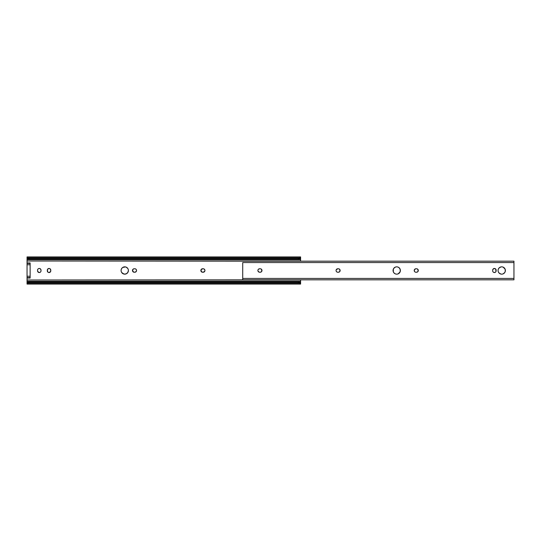 <?xml version="1.0" encoding="UTF-8"?>
<svg xmlns="http://www.w3.org/2000/svg" width="541" height="541" viewBox="0 0 541 541"><rect width="100%" height="100%" fill="white"/><g stroke="black" fill="none" stroke-linecap="round" stroke-linejoin="round"><path stroke-width="0.81" d="M132.606 269.837A1.731 1.731 0 0 0 132.606 271.163L132.985 269.276A1.731 1.731 0 0 1 134.209 268.769L134.824 268.769A1.731 1.731 0 0 1 136.555 270.5A1.731 1.731 0 0 1 134.824 272.231L134.209 272.231A1.731 1.731 0 0 1 132.477 270.5A1.731 1.731 0 0 1 134.209 268.769L134.824 268.769A1.731 1.731 0 0 1 136.521 270.155L136.264 271.46L134.824 272.231A1.731 1.731 0 0 0 136.521 270.169L136.264 269.54M132.985 271.731A1.731 1.731 0 0 0 134.209 272.231L132.606 271.163M200.995 269.837A1.731 1.731 0 0 0 200.995 271.163L201.367 269.276L203.206 268.769A1.731 1.731 0 0 1 204.938 270.5A1.731 1.731 0 0 1 203.206 272.231L202.591 272.231A1.731 1.731 0 0 1 200.867 270.5A1.731 1.731 0 0 1 202.591 268.769A1.731 1.731 0 0 0 201.374 269.269M201.374 271.731A1.731 1.731 0 0 0 202.591 272.231L200.995 271.163M121.164 269.79L121.367 269.1A3.652 3.652 0 0 0 121.089 270.493A3.652 3.652 0 0 1 124.748 266.848A3.652 3.652 0 0 1 128.4 270.5A3.652 3.652 0 0 0 127.331 267.917L126.141 267.126L127.784 268.471M127.324 267.91A3.652 3.652 0 0 0 125.465 266.916M122.712 267.464L125.458 266.916A3.652 3.652 0 0 0 121.373 269.093M40.507 268.972L39.946 268.593L40.879 269.533L41.015 270.811A1.731 1.731 0 0 1 39.283 272.536A1.731 1.731 0 0 1 37.552 270.811L37.552 270.189A1.731 1.731 0 0 1 39.283 268.464A1.731 1.731 0 0 1 41.015 270.189L41.015 270.811M39.283 268.464L39.946 268.593M38.316 268.755L38.945 268.492M37.681 269.533L38.059 268.972M38.059 272.028L39.283 272.536L37.681 271.467M40.244 272.245L39.283 272.536A1.731 1.731 0 0 0 40.237 272.251M40.879 271.474A1.731 1.731 0 0 1 40.717 271.771L40.507 272.028M47.824 272.028L47.351 269.858M50.272 268.972L50.78 270.811A1.731 1.731 0 0 1 49.048 272.536A1.731 1.731 0 0 1 47.317 270.811A1.731 1.731 0 0 0 50.651 271.474L49.048 272.536M49.048 268.464L50.015 268.755A1.731 1.731 0 0 0 47.317 270.189A1.731 1.731 0 0 1 49.048 268.464A1.731 1.731 0 0 1 50.78 270.189A1.731 1.731 0 0 0 50.015 268.755M204.809 271.163L203.206 272.231A1.731 1.731 0 0 0 204.938 270.507L204.904 270.838M127.784 272.529L126.141 273.874L127.331 273.083A3.652 3.652 0 0 0 128.4 270.507L127.784 272.529L128.4 270.5A3.652 3.652 0 0 1 124.748 274.152A3.652 3.652 0 0 1 121.089 270.5L121.164 271.21L121.089 270.5A3.652 3.652 0 0 0 121.367 271.893L121.164 271.21M128.332 269.79L128.122 269.1L128.332 269.79M300.6 256.928L300.6 261.175L27.05 261.005L27.05 262.96L30.127 262.96L30.127 263.399L27.05 263.399L27.05 279.995L300.6 279.825L300.6 284.072M27.05 258.693L27.05 259.7L300.6 259.7L300.6 258.693L298.287 259.065L29.356 259.065L27.05 258.693L27.104 258.152L27.889 258.693L27.05 258.693L27.05 261.005L27.05 259.7L300.6 259.7L300.6 261.005L27.05 261.005L27.05 264.759L30.127 264.759L30.127 276.241L27.05 276.241L27.05 264.759L30.127 264.759L30.127 277.601L30.127 276.241L27.05 276.241L27.05 277.601L30.127 277.601L30.127 278.04L27.05 278.04L27.05 277.601L30.127 277.601L30.127 278.04L27.05 278.04L27.05 279.995L300.6 279.995L300.6 281.3L27.05 281.3L27.05 282.307L29.356 281.935L29.356 282.808L27.889 283.18L27.05 284.079L300.6 284.079L299.761 283.18L27.889 283.18L299.761 283.18L298.287 282.808L29.356 282.808L298.287 282.808L298.287 281.935L29.356 281.935L298.287 281.935L300.6 282.307L300.546 282.848L299.761 282.307L300.6 282.307L300.6 281.3L27.05 281.3L27.05 279.995L27.05 282.307L27.889 282.307L27.104 282.848L27.05 282.307L27.05 284.072M47.452 269.533L48.71 268.492M50.78 270.189L50.746 271.142M135.162 268.803L136.048 269.276M133.248 269.06L134.209 268.769M203.544 268.803L204.43 269.276L204.938 270.5A1.731 1.731 0 0 0 203.206 268.769L202.591 268.769M126.141 273.874L124.031 274.084L121.705 272.529M121.367 269.1L122.165 267.917M125.458 266.916L126.141 267.126M27.064 258.185L27.889 258.693A2.306 1.63 0 0 0 29.356 259.065L298.287 259.065L298.287 258.192L29.356 258.192L29.356 259.065L29.356 258.192L298.287 258.192L299.761 257.82L27.889 257.82L29.356 258.192A2.306 1.63 180 0 1 27.889 257.82L299.761 257.82L300.6 256.921L27.05 256.921L27.889 257.82L27.05 256.961L27.05 258.422L28.856 258.152M300.6 258.693L299.761 258.693L300.546 258.152L300.6 258.693M300.478 258.185L300.6 256.961L299.761 257.82A2.306 1.63 180 0 1 298.287 258.192L298.287 259.065A2.306 1.63 0 0 0 299.761 258.693L300.546 258.152L298.794 258.152M27.172 282.815L27.05 284.039L27.889 283.18A2.306 1.63 0 0 1 29.356 282.808L29.356 281.935A2.306 1.63 180 0 0 27.889 282.307L27.104 282.848L28.856 282.848M300.58 282.815L299.761 282.307A2.306 1.63 180 0 0 298.287 281.935L298.287 282.808A2.306 1.63 0 0 1 299.761 283.18L300.6 284.039L300.6 282.578L298.794 282.848M27.05 256.928L27.05 258.422M121.373 271.907A3.652 3.652 0 0 0 125.458 274.084M125.465 274.084A3.652 3.652 0 0 0 127.324 273.09M203.206 272.231L202.591 272.231M134.824 272.231L134.209 272.231M50.651 271.467A1.731 1.731 0 0 0 50.78 270.811M47.317 270.811L47.317 270.189M40.879 269.526A1.731 1.731 0 0 0 37.552 270.189L37.552 270.811A1.731 1.731 0 0 0 37.579 271.142M37.586 271.149A1.731 1.731 0 0 0 39.283 272.536M30.127 264.759L30.127 263.399L27.05 263.399L27.05 262.96L30.127 262.96L30.127 264.759M498.349 271.907A3.652 3.652 0 0 0 501.717 274.152A3.652 3.652 0 0 1 498.065 270.5A3.652 3.652 0 0 1 501.717 266.848A3.652 3.652 0 0 0 498.349 269.093M498.133 269.79L498.342 269.1A3.652 3.652 0 0 0 498.342 271.893L498.133 271.21M495.637 272.028L494.413 272.536A1.731 1.731 0 0 0 496.144 270.811A1.731 1.731 0 0 1 494.413 272.536L493.446 272.245M395.322 273.874A3.652 3.652 0 0 0 396.715 274.152A3.652 3.652 0 0 1 393.064 270.5A3.652 3.652 0 0 1 396.715 266.848A3.652 3.652 0 0 0 395.322 267.126M394.125 267.923A3.652 3.652 0 0 0 393.679 268.464L395.315 267.126A3.652 3.652 0 0 0 394.139 267.91M393.131 271.21A3.652 3.652 0 0 0 393.334 271.893L393.341 269.1A3.652 3.652 0 0 0 393.131 269.79L393.679 268.471A3.652 3.652 0 0 0 393.341 269.093M393.341 271.907A3.652 3.652 0 0 0 394.125 273.077L393.341 271.9M394.139 273.09A3.652 3.652 0 0 0 395.315 273.874L394.132 273.083M502.433 266.916L503.116 267.126A3.652 3.652 0 0 0 501.717 266.848L502.433 266.916L501.717 266.848A3.652 3.652 0 0 1 505.375 270.5A3.652 3.652 0 0 1 501.717 274.152L502.433 274.084L501.717 274.152A3.652 3.652 0 0 0 503.116 273.874L502.433 274.084M504.307 273.077A3.652 3.652 0 0 0 504.753 272.536L505.301 271.21L504.76 272.529L503.116 273.874A3.652 3.652 0 0 0 504.3 273.09M339.633 271.724L340.005 271.163L339.065 272.096L337.794 272.231A1.731 1.731 0 0 1 336.062 270.5A1.731 1.731 0 0 1 337.794 268.769L338.409 268.769A1.731 1.731 0 0 1 340.133 270.5A1.731 1.731 0 0 1 338.409 272.231A1.731 1.731 0 0 0 340.005 269.837L339.633 269.276L340.005 271.163M336.191 269.837L337.794 268.769A1.731 1.731 0 0 0 337.131 268.897M337.131 272.103A1.731 1.731 0 0 0 337.449 272.197L336.827 271.94A1.731 1.731 0 0 1 336.096 270.838L336.096 270.162A1.731 1.731 0 0 1 337.124 268.904M417.787 271.724L418.159 271.163L417.226 272.096L415.948 272.231A1.731 1.731 0 0 1 414.217 270.5A1.731 1.731 0 0 1 415.948 268.769L416.563 268.769A1.731 1.731 0 0 1 418.294 270.5A1.731 1.731 0 0 1 416.563 272.231A1.731 1.731 0 0 0 418.159 269.837L417.787 269.276L418.159 271.163M414.345 269.837L414.345 271.163L414.507 269.54L415.948 268.769A1.731 1.731 0 0 0 414.514 269.533M414.724 271.724L414.345 271.163M493.189 272.028L492.973 271.771A1.731 1.731 0 0 0 494.413 272.536A1.731 1.731 0 0 1 492.682 270.811L492.682 270.189A1.731 1.731 0 0 1 494.413 268.464A1.731 1.731 0 0 1 496.144 270.189A1.731 1.731 0 0 0 496.009 269.533L495.637 268.972L496.009 271.467M397.425 266.916L398.115 267.126A3.652 3.652 0 0 0 396.715 266.848L397.425 266.916L396.715 266.848A3.652 3.652 0 0 1 400.367 270.5A3.652 3.652 0 0 1 396.715 274.152L397.425 274.084L396.715 274.152A3.652 3.652 0 0 0 398.108 273.874L397.425 274.084M400.299 271.21L400.299 269.79L400.09 271.9L398.115 273.874A3.652 3.652 0 0 0 400.09 271.907M261.472 271.724L261.851 271.163L260.911 272.096L259.633 272.231A1.731 1.731 0 0 1 257.901 270.5A1.731 1.731 0 0 1 259.633 268.769L260.248 268.769A1.731 1.731 0 0 1 261.979 270.5A1.731 1.731 0 0 1 260.248 272.231A1.731 1.731 0 0 0 261.851 269.837L261.472 269.276L261.851 271.163M258.409 269.276L259.633 268.769A1.731 1.731 0 0 0 257.935 270.162L257.935 270.838A1.731 1.731 0 0 0 259.295 272.197L258.037 271.163M513.95 279.819L513.95 261.175L513.95 262.561L242.713 262.561L242.713 279.825L513.95 279.825L513.95 278.439L242.713 278.439L513.95 278.439L513.95 262.561L242.713 262.561L242.713 279.819M504.3 267.91A3.652 3.652 0 0 0 503.123 267.126L505.098 269.1L505.301 271.21A3.652 3.652 0 0 1 504.76 272.522M501.007 274.084L499.133 273.083L498.342 271.9M498.342 269.1L499.133 267.917L501.007 266.916M338.74 268.803L339.633 269.276M336.57 271.724L336.191 271.163M416.901 268.803L417.787 269.276M414.514 271.467A1.731 1.731 0 0 0 415.61 272.197L414.988 271.94M492.81 269.533L494.075 268.492L495.637 268.972M400.09 269.093A3.652 3.652 0 0 0 398.115 267.126L399.299 267.917L400.299 269.79M396.005 274.084L395.315 273.874M395.315 267.126L396.005 266.916M260.586 268.803L261.472 269.276M261.851 269.837A1.731 1.731 0 0 0 260.248 268.769L259.633 268.769M260.248 272.231L259.633 272.231A1.731 1.731 0 0 1 259.301 272.197M400.097 271.893A3.652 3.652 0 0 0 400.097 269.107M496.009 269.526A1.731 1.731 0 0 0 492.973 269.229M492.966 269.235A1.731 1.731 0 0 0 492.682 270.189L492.682 270.811A1.731 1.731 0 0 0 492.966 271.765M496.144 270.189L496.144 270.811M418.159 269.837A1.731 1.731 0 0 0 416.563 268.769L415.948 268.769M416.563 272.231L415.948 272.231A1.731 1.731 0 0 1 415.61 272.197M414.507 269.546A1.731 1.731 0 0 0 414.507 271.454M340.005 269.837A1.731 1.731 0 0 0 338.409 268.769L337.794 268.769M338.409 272.231L337.794 272.231A1.731 1.731 0 0 1 337.456 272.197M505.301 269.79A3.652 3.652 0 0 0 504.307 267.923M242.713 261.175L513.95 261.175"/></g></svg>
